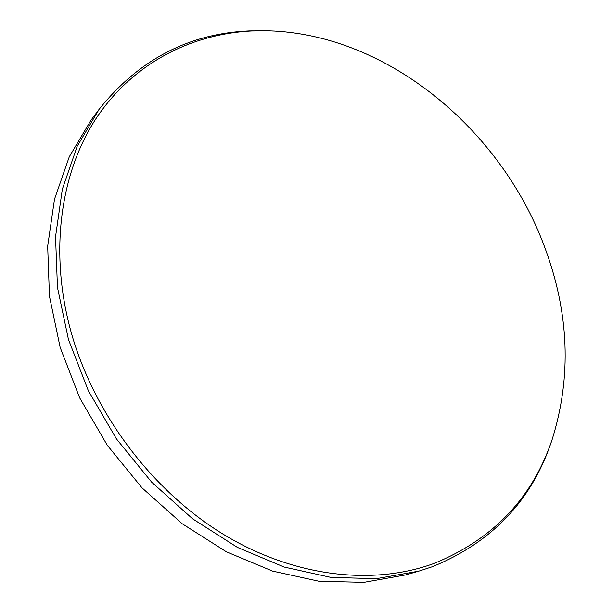 <?xml version="1.0" encoding="UTF-8"?>
<svg xmlns="http://www.w3.org/2000/svg" width="613" height="613" viewBox="0 0 613 613"><rect width="100%" height="100%" fill="white"/><g stroke="black" fill="none" stroke-linecap="round" stroke-linejoin="round"><path stroke-width="0.92" d="M433.95 563.485C492.875 539.471 532.23 498.292 552.022 439.935C571.852 376.788 569.239 312.086 544.183 245.844C500.461 128.906 387.033 34.336 268.846 30.819L251.797 30.964C190.95 33.945 132.653 63.415 96.011 118.608C59.813 173.916 48.603 254.732 72.173 335.855C95.965 416.848 154.208 492.614 224.772 535.18C295.543 577.546 373.608 585.53 433.95 563.485M552.022 439.935L551.256 442.165C531.341 500.921 491.71 542.444 432.372 566.719L418.825 571.14L376.489 578.641L331.12 577.446L284.179 567.056L237.384 547.386L192.589 518.805L151.687 482.186L116.424 438.877L88.31 390.627L68.441 339.449L57.469 287.459L55.538 236.733L62.35 189.141L77.207 146.254L99.137 109.275C138.906 59.599 188.965 33.47 249.322 30.895L268.846 30.819M99.137 109.275L91.038 120.156L69.284 156.782L54.503 199.187L47.676 246.181L49.454 296.194L60.158 347.402L79.636 397.776L107.26 445.222L141.94 487.787L182.222 523.755L226.381 551.807L272.563 571.094L318.952 581.247L363.846 582.35L405.791 574.887L418.825 571.14"/></g></svg>
